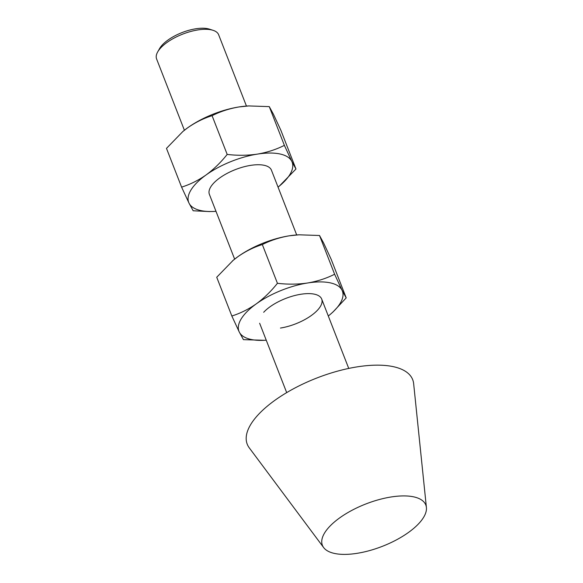 <?xml version="1.0" encoding="UTF-8"?>
<svg xmlns="http://www.w3.org/2000/svg" width="583" height="583" viewBox="0 0 583 583"><rect width="100%" height="100%" fill="white"/><g stroke="black" fill="none" stroke-linecap="round" stroke-linejoin="round"><path stroke-width="0.87" d="M157.672 51.945L159.56 48.608A29.973 12.279 -21.3 0 1 167.94 40.074A29.973 12.279 -21.3 0 1 209.457 29.15L213.108 30.331A33.297 13.642 158.7 0 0 166.986 42.472A33.297 13.642 158.7 0 0 157.672 51.945A33.297 13.642 158.7 0 0 156.594 58.941L184.396 130.257M246.449 106.07L218.64 34.747A33.297 13.642 158.7 0 0 213.108 30.331M408.486 532.447A55.502 22.737 158.7 0 0 426.406 507.501A55.502 22.737 158.7 0 0 394.698 496.483A55.502 22.737 158.7 0 0 339.714 517.857A55.502 22.737 158.7 0 0 323.645 547.561A55.502 22.737 158.7 0 0 408.486 532.447M426.406 507.501L413.653 383.694A88.798 36.379 158.7 0 0 362.918 366.066A88.798 36.379 158.7 0 0 274.943 400.273A88.798 36.379 158.7 0 0 249.233 447.802L323.645 547.561M280.459 328.054A33.297 13.642 158.7 0 0 317.881 309.77A33.297 13.642 158.7 0 0 311.293 293.723A33.297 13.642 158.7 0 0 300.872 294.255A33.297 13.642 158.7 0 0 263.684 312.284M231.837 316.001C240.327 313.348 248.475 309.303 256.28 303.86A55.502 22.737 158.7 0 0 239.27 332.033A55.502 22.737 158.7 0 0 264.595 340.304L243.424 339.641L239.27 332.033L231.837 316.001L216.73 277.253L233.142 260.353L237.886 256.688C245.705 251.229 253.853 247.185 262.328 244.554C270.658 240.364 279.636 237.449 289.285 235.809L299.028 234.803L319.52 235.496L334.62 274.243L342.061 290.276L346.207 297.884L332.864 312.124M319.52 235.496L323.667 243.104L331.108 259.144L346.207 297.884M328.302 316.008A55.502 22.737 158.7 0 0 329.584 314.958A55.502 22.737 158.7 0 0 342.061 290.276A55.502 22.737 158.7 0 0 307.671 282.981A55.502 22.737 158.7 0 0 256.28 303.86C264.012 298.175 271.059 291.318 277.435 283.294C287.871 284.519 297.949 284.409 307.671 282.981C317.429 281.305 326.407 278.39 334.62 274.243M262.328 244.554L277.435 283.294M264.595 340.304A55.502 22.737 158.7 0 0 266.249 340.195M232.428 260.958A55.502 22.737 -21.3 0 1 233.353 260.178A55.502 22.737 -21.3 0 1 237.886 256.688A55.502 22.737 -21.3 0 1 289.285 235.809A55.502 22.737 -21.3 0 1 298.35 234.84L299.028 234.803M296.696 234.942L271.445 170.185A33.297 13.642 158.7 0 0 271.255 169.755A33.297 13.642 158.7 0 0 234.934 169.777A33.297 13.642 158.7 0 0 209.392 194.379A33.297 13.642 158.7 0 0 209.581 194.809M278.055 187.128A55.502 22.737 158.7 0 0 279.344 186.086L295.967 169.012L291.813 161.404L284.38 145.364L269.273 106.623L248.781 105.931L239.037 106.937C229.33 108.598 220.345 111.506 212.081 115.682C203.591 118.327 195.443 122.372 187.639 127.815L182.894 131.474L166.483 148.381L181.59 187.121C190.065 184.49 198.213 180.446 206.032 174.987C213.742 169.303 220.797 162.453 227.188 154.422L212.081 115.682M284.38 145.364C276.087 149.54 267.101 152.447 257.424 154.109C247.629 155.537 237.551 155.646 227.188 154.422M209.749 211.585L193.177 210.769L189.023 203.161L181.59 187.121M295.967 169.012L280.86 130.264L273.42 114.232L269.273 106.623M182.982 131.408A55.502 22.737 -21.3 0 1 183.106 131.306A55.502 22.737 -21.3 0 1 187.639 127.815A55.502 22.737 -21.3 0 1 239.037 106.937A55.502 22.737 -21.3 0 1 248.103 105.96A55.502 22.737 -21.3 0 1 249.196 105.917M216.001 211.323A55.502 22.737 158.7 0 1 214.347 211.425A55.502 22.737 158.7 0 1 189.023 203.161A55.502 22.737 -21.3 0 1 206.032 174.987A55.502 22.737 158.7 0 1 257.424 154.109A55.502 22.737 158.7 0 1 291.813 161.404A55.502 22.737 158.7 0 1 279.344 186.086M321.692 299.057L348.736 368.427M209.392 194.379L234.643 259.136M259.639 323.252L286.69 392.621M214.347 211.425L213.669 211.461M248.103 105.96L248.781 105.924"/></g></svg>
